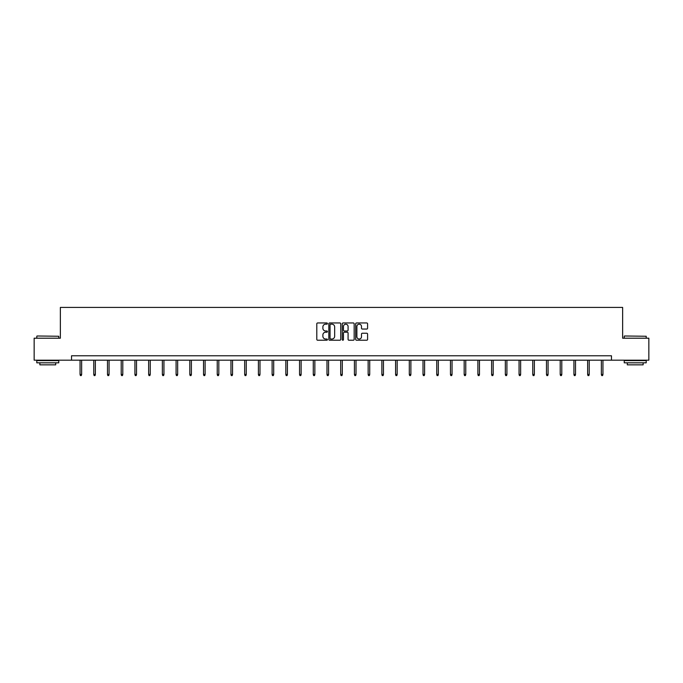 <?xml version="1.0" encoding="UTF-8"?>
<svg xmlns="http://www.w3.org/2000/svg" width="683" height="683" viewBox="0 0 683 683"><rect width="100%" height="100%" fill="white"/><g stroke="black" fill="none" stroke-linecap="round" stroke-linejoin="round"><path stroke-width="1.02" d="M327.43 323.571A0.606 0.606 0 0 0 326.824 322.965L317.655 322.965A0.862 0.862 0 0 0 316.792 323.827L316.792 339.366A0.862 0.862 0 0 0 317.655 340.228L326.824 340.228A0.606 0.606 0 0 0 327.43 339.622A0.606 0.606 0 0 0 326.824 339.024L325.637 339.024A2.766 2.766 0 0 1 322.88 336.258L322.88 334.96A2.766 2.766 0 0 1 325.637 332.203L326.824 332.203A0.606 0.606 0 0 0 327.43 331.596A0.606 0.606 0 0 0 326.824 330.99L325.637 330.99A2.766 2.766 0 0 1 322.88 328.233L322.88 326.935A2.766 2.766 0 0 1 325.637 324.177L326.824 324.177A0.606 0.606 0 0 0 327.43 323.571M366.728 329.052A0.862 0.862 0 0 0 367.591 328.19L367.591 323.827A0.862 0.862 0 0 0 366.728 322.965L356.543 322.965A0.862 0.862 0 0 0 355.681 323.827L355.681 339.366A0.862 0.862 0 0 0 356.543 340.228L366.728 340.228A0.862 0.862 0 0 0 367.591 339.366L367.591 334.098A0.862 0.862 0 0 0 366.728 333.236L362.366 333.236A0.862 0.862 0 0 0 361.503 334.098L361.503 336.71A2.305 2.305 0 0 1 359.198 339.024A2.305 2.305 0 0 1 356.885 336.71L356.885 326.483A2.305 2.305 0 0 1 359.198 324.177A2.305 2.305 0 0 1 361.503 326.483L361.503 328.19A0.862 0.862 0 0 0 362.366 329.052L366.728 329.052M71.527 360.18L34.15 360.18L34.15 338.196L60.36 338.196L60.36 307.418L622.64 307.418L622.64 338.196L648.85 338.196L648.85 360.18L611.473 360.18L611.473 355.783L71.527 355.783L71.527 360.18L611.473 360.18M340.749 323.827A0.862 0.862 0 0 0 339.878 322.965L329.693 322.965A0.862 0.862 0 0 0 328.83 323.827L328.83 339.366A0.862 0.862 0 0 0 329.693 340.228L339.878 340.228A0.862 0.862 0 0 0 340.749 339.366L340.749 323.827M343.122 322.965L353.307 322.965A0.862 0.862 0 0 1 354.17 323.827L354.17 339.366A0.862 0.862 0 0 1 353.307 340.228L348.945 340.228A0.862 0.862 0 0 1 348.082 339.366L348.082 333.065A0.862 0.862 0 0 0 347.22 332.203L344.326 332.203A0.862 0.862 0 0 0 343.464 333.065L343.464 339.622A0.606 0.606 0 0 1 342.857 340.228A0.606 0.606 0 0 1 342.251 339.622L342.251 323.827A0.862 0.862 0 0 1 343.122 322.965M330.649 324.177A0.606 0.606 0 0 0 330.043 324.775L330.043 338.418A0.606 0.606 0 0 0 330.649 339.024L331.895 339.024A2.766 2.766 0 0 0 334.661 336.258L334.661 326.935A2.766 2.766 0 0 0 331.895 324.177L330.649 324.177M348.082 326.525A2.305 2.305 0 0 0 345.769 324.22A2.305 2.305 0 0 0 343.464 326.525L343.464 330.128A0.862 0.862 0 0 0 344.326 330.99L347.22 330.99A0.862 0.862 0 0 0 348.082 330.128L348.082 326.525M81.636 374.446L81.286 375.582L80.406 375.582L80.056 374.446L81.636 374.446L81.636 360.18M80.056 374.446L80.056 360.18M37.053 335.993L58.772 336.258L37.053 335.993M47.784 362.818L36.788 362.818L36.788 360.615L58.772 360.615L58.772 362.818L47.784 362.818M55.699 362.818L55.699 364.842L39.87 364.842L39.87 362.818M624.493 335.993L646.212 336.258L624.493 335.993M635.216 362.818L624.228 362.818L624.228 360.615L646.212 360.615L646.212 362.818L635.216 362.818M643.13 362.818L643.13 364.842L627.301 364.842L627.301 362.818M95.355 374.446L95.005 375.582L94.126 375.582L93.776 374.446L95.355 374.446L95.355 360.18M93.776 374.446L93.776 360.18M109.075 374.446L108.725 375.582L107.846 375.582L107.496 374.446L109.075 374.446L109.075 360.18M107.496 374.446L107.496 360.18M122.795 374.446L122.445 375.582L121.565 375.582L121.207 374.446L122.795 374.446L122.795 360.18M121.207 374.446L121.207 360.18M136.515 374.446L136.156 375.582L135.277 375.582L134.927 374.446L136.515 374.446L136.515 360.18M134.927 374.446L134.927 360.18M150.234 374.446L149.876 375.582L148.996 375.582L148.646 374.446L150.234 374.446L150.234 360.18M148.646 374.446L148.646 360.18M163.946 374.446L163.596 375.582L162.716 375.582L162.366 374.446L163.946 374.446L163.946 360.18M162.366 374.446L162.366 360.18M177.665 374.446L177.315 375.582L176.436 375.582L176.086 374.446L177.665 374.446L177.665 360.18M176.086 374.446L176.086 360.18M191.385 374.446L191.035 375.582L190.156 375.582L189.806 374.446L191.385 374.446L191.385 360.18M189.806 374.446L189.806 360.18M205.105 374.446L204.755 375.582L203.876 375.582L203.525 374.446L205.105 374.446L205.105 360.18M203.525 374.446L203.525 360.18M218.825 374.446L218.475 375.582L217.595 375.582L217.237 374.446L218.825 374.446L218.825 360.18M217.237 374.446L217.237 360.18M232.544 374.446L232.194 375.582L231.315 375.582L230.956 374.446L232.544 374.446L232.544 360.18M230.956 374.446L230.956 360.18M246.264 374.446L245.906 375.582L245.026 375.582L244.676 374.446L246.264 374.446L246.264 360.18M244.676 374.446L244.676 360.18M259.984 374.446L259.625 375.582L258.746 375.582L258.396 374.446L259.984 374.446L259.984 360.18M258.396 374.446L258.396 360.18M273.695 374.446L273.345 375.582L272.466 375.582L272.116 374.446L273.695 374.446L273.695 360.18M272.116 374.446L272.116 360.18M287.415 374.446L287.065 375.582L286.186 375.582L285.836 374.446L287.415 374.446L287.415 360.18M285.836 374.446L285.836 360.18M301.135 374.446L300.785 375.582L299.905 375.582L299.555 374.446L301.135 374.446L301.135 360.18M299.555 374.446L299.555 360.18M314.854 374.446L314.504 375.582L313.625 375.582L313.275 374.446L314.854 374.446L314.854 360.18M313.275 374.446L313.275 360.18M328.574 374.446L328.224 375.582L327.345 375.582L326.986 374.446L328.574 374.446L328.574 360.18M326.986 374.446L326.986 360.18M342.294 374.446L341.944 375.582L341.056 375.582L340.706 374.446L342.294 374.446L342.294 360.18M340.706 374.446L340.706 360.18M356.014 374.446L355.655 375.582L354.776 375.582L354.426 374.446L356.014 374.446L356.014 360.18M354.426 374.446L354.426 360.18M369.725 374.446L369.375 375.582L368.496 375.582L368.146 374.446L369.725 374.446L369.725 360.18M368.146 374.446L368.146 360.18M383.445 374.446L383.095 375.582L382.215 375.582L381.865 374.446L383.445 374.446L383.445 360.18M381.865 374.446L381.865 360.18M397.164 374.446L396.814 375.582L395.935 375.582L395.585 374.446L397.164 374.446L397.164 360.18M395.585 374.446L395.585 360.18M410.884 374.446L410.534 375.582L409.655 375.582L409.305 374.446L410.884 374.446L410.884 360.18M409.305 374.446L409.305 360.18M424.604 374.446L424.254 375.582L423.375 375.582L423.016 374.446L424.604 374.446L424.604 360.18M423.016 374.446L423.016 360.18M438.324 374.446L437.974 375.582L437.094 375.582L436.736 374.446L438.324 374.446L438.324 360.18M436.736 374.446L436.736 360.18M452.044 374.446L451.685 375.582L450.806 375.582L450.456 374.446L452.044 374.446L452.044 360.18M450.456 374.446L450.456 360.18M465.763 374.446L465.405 375.582L464.525 375.582L464.175 374.446L465.763 374.446L465.763 360.18M464.175 374.446L464.175 360.18M479.475 374.446L479.125 375.582L478.245 375.582L477.895 374.446L479.475 374.446L479.475 360.18M477.895 374.446L477.895 360.18M493.194 374.446L492.844 375.582L491.965 375.582L491.615 374.446L493.194 374.446L493.194 360.18M491.615 374.446L491.615 360.18M506.914 374.446L506.564 375.582L505.685 375.582L505.335 374.446L506.914 374.446L506.914 360.18M505.335 374.446L505.335 360.18M520.634 374.446L520.284 375.582L519.404 375.582L519.054 374.446L520.634 374.446L520.634 360.18M519.054 374.446L519.054 360.18M534.354 374.446L534.004 375.582L533.124 375.582L532.766 374.446L534.354 374.446L534.354 360.18M532.766 374.446L532.766 360.18M548.073 374.446L547.723 375.582L546.844 375.582L546.485 374.446L548.073 374.446L548.073 360.18M546.485 374.446L546.485 360.18M561.793 374.446L561.435 375.582L560.555 375.582L560.205 374.446L561.793 374.446L561.793 360.18M560.205 374.446L560.205 360.18M575.504 374.446L575.154 375.582L574.275 375.582L573.925 374.446L575.504 374.446L575.504 360.18M573.925 374.446L573.925 360.18M589.224 374.446L588.874 375.582L587.995 375.582L587.645 374.446L589.224 374.446L589.224 360.18M587.645 374.446L587.645 360.18M602.944 374.446L602.594 375.582L601.714 375.582L601.364 374.446L602.944 374.446L602.944 360.18M601.364 374.446L601.364 360.18M36.788 338.196L36.788 336.258M41.8 360.615L41.8 360.18M53.761 360.615L53.761 360.18M58.772 338.196L58.772 336.258M624.228 338.196L624.228 336.258M629.239 360.615L629.239 360.18M641.2 360.615L641.2 360.18M646.212 338.196L646.212 336.258"/></g></svg>
